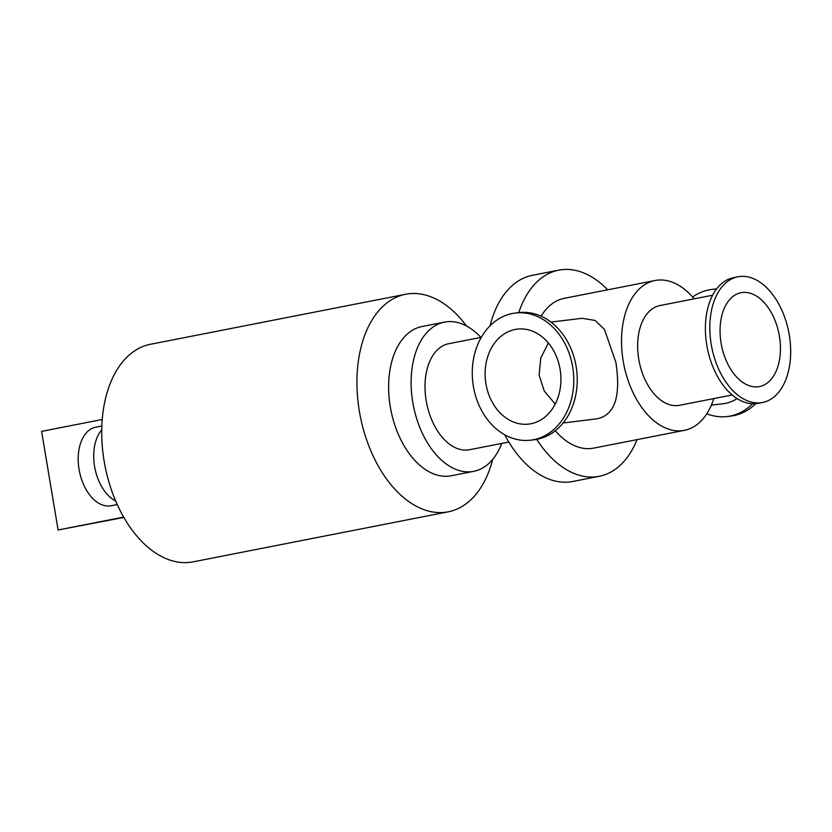 <?xml version="1.0" encoding="UTF-8"?>
<svg xmlns="http://www.w3.org/2000/svg" width="832" height="832" viewBox="0 0 832 832"><rect width="100%" height="100%" fill="white"/><g stroke="black" fill="none" stroke-linecap="round" stroke-linejoin="round"><path stroke-width="1.25" d="M607.682 289.806A105.04 64.386 78.9 0 0 558.761 270.14A105.04 64.386 78.9 0 0 518.762 312.634M536.734 439.358A105.04 64.386 78.9 0 0 599.186 476.31A105.04 64.386 78.9 0 0 637.062 439.618M694.2 298.844A76.336 46.779 78.9 0 0 655.034 280.519L564.283 298.324A76.336 46.779 78.9 0 0 541.112 316.181M555.287 430.747A76.336 46.779 78.9 0 0 593.653 448.126L684.414 430.331A76.336 46.779 78.9 0 0 713.762 398.58M466.492 325.988A110.843 67.943 78.9 0 0 405.6 294.268A110.843 67.943 78.9 0 0 360.256 416.114A110.843 67.943 78.9 0 0 448.261 511.815A110.843 67.943 78.9 0 0 492.669 459.441M405.6 294.268L150.394 344.302A110.843 67.943 78.9 0 0 105.05 466.159A110.843 67.943 78.9 0 0 193.055 561.86L448.261 511.815M480.906 337.407A76.034 46.602 78.9 0 0 444.496 322.119L422.001 326.529A76.034 46.602 78.9 0 0 390.894 410.103A76.034 46.602 78.9 0 0 451.256 475.748L473.751 471.338A76.034 46.602 78.9 0 0 501.696 443.425M444.496 322.119A76.034 46.602 78.9 0 0 413.39 405.694A76.034 46.602 78.9 0 0 473.751 471.338M481.302 337.324L448.729 343.71A54.018 33.114 78.9 0 0 426.629 403.094A54.018 33.114 78.9 0 0 469.518 449.738L508.81 442.031M558.761 270.14L532.386 275.319A105.04 64.386 78.9 0 0 490.1 325.749M504.691 434.762A105.04 64.386 78.9 0 0 572.811 481.478L599.186 476.31M550.95 322.067L582.192 318.313L595.119 320.455L604.427 329.378L615.909 362.45C620.017 390.333 617.885 414.804 596.69 418.85L563.087 422.978M560.102 369.346A47.819 37.742 -96.9 0 0 517.306 329.129A47.819 37.742 -96.9 0 0 485.545 381.118A47.819 37.742 -96.9 0 0 528.726 424.091A47.819 37.742 -96.9 0 0 560.102 369.346M548.34 342.982L540.727 358.218L539.094 375.076L544.222 390.967L555.204 404.05M572.666 366.881A64.022 50.534 -96.9 0 0 515.372 313.04A64.022 50.534 -96.9 0 0 472.846 382.647A64.022 50.534 -96.9 0 0 530.66 440.18A64.022 50.534 -96.9 0 0 572.666 366.881M530.66 440.18L534.144 439.764A64.022 50.534 -96.9 0 0 576.139 366.454A64.022 50.534 -96.9 0 0 518.856 312.624L515.372 313.04M711.329 405.153L723.05 403.749A50.825 40.113 -96.9 0 0 737.069 398.58M716.643 288.86A64.022 50.534 -96.9 0 0 715.395 288.995L711.922 289.411A64.022 50.534 -96.9 0 0 692.64 297.024M706.784 413.764A64.022 50.534 -96.9 0 0 727.21 416.541L730.683 416.125A64.022 50.534 -96.9 0 0 755.695 403.686M716.446 289.12A64.022 50.534 -96.9 0 0 711.922 289.411M727.21 416.541A64.022 50.534 -96.9 0 0 752.554 403.77M732.181 394.971L679.505 405.298A50.825 31.148 -101.1 0 1 639.163 361.421A50.825 31.148 -101.1 0 1 659.942 305.552L712.618 295.225M779.397 336.138A47.819 29.307 78.9 0 0 741.042 292.718A47.819 29.307 78.9 0 0 721.479 345.28A47.819 29.307 78.9 0 0 759.45 386.568A47.819 29.307 78.9 0 0 779.397 336.138M737.922 276.806L733.502 277.68A64.022 39.239 78.9 0 0 707.314 348.057A64.022 39.239 78.9 0 0 758.139 403.333L762.57 402.47A64.022 39.239 78.9 0 0 789.277 334.942A64.022 39.239 78.9 0 0 737.922 276.806A64.022 39.239 78.9 0 0 711.734 347.194A64.022 39.239 78.9 0 0 762.57 402.47M655.034 280.519A76.336 46.779 78.9 0 0 623.813 364.426A76.336 46.779 78.9 0 0 684.414 430.331M102.242 419.484L41.6 431.371L58.105 529.984L123.677 517.119M123.874 517.452L58.105 529.984M101.847 426.005L95.763 427.201A40.019 24.523 78.9 0 0 79.394 471.182A40.019 24.523 78.9 0 0 111.155 505.731L117.25 504.546M101.743 429.915A40.019 24.523 78.9 0 0 94.9 468.146A40.019 24.523 78.9 0 0 115.669 500.958"/></g></svg>
